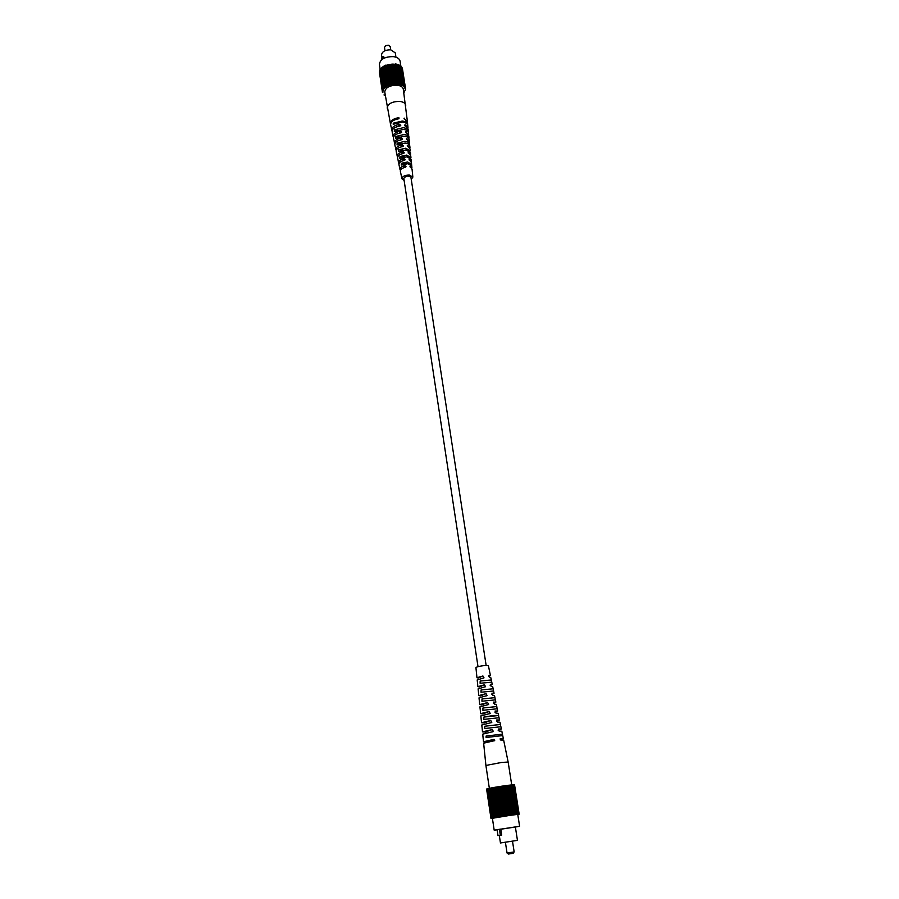 <?xml version="1.0" encoding="UTF-8"?>
<svg xmlns="http://www.w3.org/2000/svg" width="899" height="899" viewBox="0 0 899 899"><rect width="100%" height="100%" fill="white"/><g stroke="black" fill="none" stroke-linecap="round" stroke-linejoin="round"><path stroke-width="1.35" d="M500.889 726.729L484.797 728.527L484.797 726.235L500.44 724.425L499.99 722.223L497.495 722.054L496.686 719.998L499.529 719.987L496.462 721.099M498.158 713.278L495.9 713.064L495.091 711.019L497.698 711.042L494.888 712.12M497.698 711.042L497.226 708.76L482.898 710.3L482.92 708.019L496.776 706.535L496.327 704.355L494.315 704.119L493.495 702.085L495.866 702.13L493.304 703.175M495.866 702.13L495.405 699.86L481.954 701.242L481.988 698.972L494.956 697.646L494.506 695.478L492.731 695.219L491.922 693.208L494.057 693.264L491.731 694.264M481.077 689.983L493.135 688.78L493.585 690.983L481.021 692.241L481.077 689.983L493.135 688.78L492.697 686.645L491.146 686.375L490.348 684.364L492.247 684.442L490.169 685.386M491.348 680.06L491.775 682.15L480.1 683.274L480.178 681.026L491.348 680.06L490.899 677.846L489.573 677.565L488.775 675.576L490.449 675.655L488.607 676.554M494.102 739.349L486.494 741.844L483.493 741.742L494.102 739.349L494.708 740.63L483.64 743.181L485.909 765.454L501.642 762.442L508.149 762.049L511.711 784.906M503.654 740.135L500.687 740.034L500.181 738.731L503.361 738.697L500.192 739.776M490.787 720.492L484.044 722.931L481.549 722.729L490.787 720.492L491.775 722.493L481.785 725.021M489.202 711.491L482.875 713.885L480.628 713.649L489.202 711.491L490.213 713.469L480.853 715.919L481.549 722.729M487.629 702.546L481.718 704.872L479.706 704.602L487.629 702.546L488.651 704.49L479.931 706.872M502.721 735.584L486.112 737.495L486.112 736.056L502.429 734.135L501.833 731.224L499.102 731.089L498.293 729.022L501.372 728.965L498.057 730.112M482.932 675.969L478.268 678.026L476.964 677.722L482.932 675.969L483.999 677.846L477.189 679.947L477.672 684.431M484.494 684.78L479.403 686.937L477.875 686.645L484.494 684.78L485.539 686.69L478.099 688.892M486.056 693.635L480.56 695.882L478.785 695.601L486.056 693.635L487.089 695.568L479.021 697.849L479.47 702.333M486.213 732.988L485.224 732.011L482.482 731.853L492.371 729.55L493.36 731.561L482.718 734.146L483.493 741.742M478.347 691.129L478.571 693.354M480.178 709.131L480.628 713.649M480.156 709.086L479.931 706.861M481.988 698.972L494.956 697.646L495.225 699.343M493.585 690.983L494.057 693.264M491.775 682.15L492.247 684.442M486.112 736.056L502.429 734.168L502.586 735.191M482.92 708.019L496.776 706.558L497.023 708.243M499.057 717.739L483.842 719.391L483.853 717.099L493.427 715.492L498.597 715.458L498.833 717.188M500.44 724.425L500.642 726.178M482.078 727.325L482.482 731.853M482.01 727.246L481.785 725.01M476.964 677.722L475.931 667.609C476.796 666.8 479.718 666.103 484.685 665.518L488.404 665.698L490.449 675.655M493.135 818.023L488.247 788.569L492.674 818.112L493.495 817.978L489.011 788.389L490.506 788.12M493.45 817.966L494.259 817.843L489.539 788.288M493.978 817.865L495.158 817.685L490.494 788.086L491.584 787.917M494.349 817.798L489.899 788.209M494.956 817.697L496.158 817.506L491.573 787.884L492.753 787.693M495.371 817.629L490.91 788.007M496.046 817.506L497.259 817.326L492.753 787.659L500.249 786.411L508.598 785.243L513.138 814.899L513.913 814.775L509.317 785.164L508.598 785.276M496.495 817.427L492.034 787.794M493.967 787.479L498.507 817.101L494.023 787.434M498.451 817.124L497.731 817.225L493.248 787.58M495.225 787.266L499.855 816.876L495.36 787.209M499.72 816.921L499.035 817.011L494.54 787.344M496.54 787.041L501.271 816.652L496.754 786.973M501.046 816.708L500.406 816.786L495.9 787.108M497.9 786.816L502.721 816.427L498.203 786.737M502.417 816.483L501.844 816.562L497.316 786.883M499.282 786.591L504.204 816.191L499.664 786.501M503.822 816.27L498.776 786.647M500.687 786.378L505.688 815.966L501.148 786.277M505.238 816.056L500.249 786.411M502.091 786.164L507.171 815.741L502.62 786.063M506.643 815.831L501.732 786.187M503.485 785.962L508.047 815.629L508.632 815.528L504.069 785.85M508.047 815.629L503.193 785.973M504.833 785.771L509.407 815.427L510.048 815.314L505.474 785.659M509.407 815.427L504.631 785.771M506.137 785.602L510.722 815.236L511.419 815.123L506.834 785.479M510.722 815.236L506.013 785.58M507.384 785.434L511.969 815.056L512.7 814.944L508.115 785.31M511.969 815.056L507.351 785.411M513.913 814.775L515.015 814.629L510.418 785.041L509.767 785.142M514.363 814.708L509.317 785.164M516.015 814.494L511.407 784.928L510.823 785.018L515.206 814.618L516.374 814.449L511.407 784.928M516.374 814.449L511.767 784.928M517.622 814.303L512.587 784.849L516.813 814.415L517.88 814.269L513.014 784.793M517.88 814.269L513.273 784.805M518.678 814.191L513.823 784.782L517.903 814.303L518.824 814.179L514.217 784.748L519.06 814.179L518.431 814.28L519.139 814.179L514.464 784.805M518.824 814.179L518.24 814.28L518.981 814.179L514.385 784.76M517.768 814.516L519.161 814.191L514.543 784.793M487 788.929L491.124 818.438L491.753 818.36L491 818.506L492.416 818.393M486.606 789.12L491 818.506L486.73 789.03M491.034 818.472L486.629 789.052M491.124 818.438L491.967 818.292L491.405 818.371L487.427 788.805M491.225 818.416L486.82 788.962M491.832 818.27L492.843 818.101L487.988 788.625L487.415 788.771L492.337 818.214L491.562 818.337L487.146 788.85M492.045 818.236L487.629 788.715M500.338 835.283L498.001 835.677L501.698 835.081L500.338 835.283L499.439 829.294L497.102 829.71L498.001 835.677M499.439 829.294L500.788 829.092L501.698 835.081M505.395 842.217L517.453 840.363L500.451 842.959L505.395 842.217L507.047 853.016L514.104 851.937M514.093 851.949L513.172 853.308L511.812 853.544L508.407 854.039L507.115 853.016M515.374 827.013L497.113 829.788M497.113 829.811L494.18 830.17L492.405 818.292L510.407 815.303L517.745 814.404L519.6 826.271L515.385 827.024M494.18 830.17L519.6 826.271M508.632 815.528L509.194 815.438M507.171 815.741L507.755 815.651M505.688 815.966L506.283 815.876M504.204 816.191L504.788 816.101M502.721 816.427L503.305 816.337M501.271 816.652L501.844 816.562M408.966 137.547L408.798 135.918L405.516 131.861L408.64 134.266L408.562 135.075M409.764 145.998L409.775 145.84C409.45 144.301 407.899 143.379 405.134 143.065L397.043 144.919L397.178 143.132L404.91 141.357C407.73 141.671 409.292 142.626 409.618 144.2L409.45 142.559L406.404 138.682L409.292 140.896L409.202 141.727M410.427 152.594L406.022 149.919L398.426 151.605L398.572 149.818L405.797 148.2L410.281 150.965L410.113 149.234L407.292 145.526L407.899 145.323L409.843 148.391M411.607 164.528L411.742 165.865L407.82 163.708L401.224 165.045L401.392 163.258L407.595 161.977L411.607 164.528L411.427 162.652L409.079 159.292L411.259 160.966L411.09 159.224L406.921 156.808L399.819 158.314L399.976 156.527L406.696 155.078L410.944 157.718L410.764 155.932L408.191 152.403L408.787 152.201L410.483 155.089M411.259 160.966L411.124 161.809M411.248 179.362L412.843 177.114L412.09 169.394L409.978 166.214L411.922 167.708L411.764 168.562M390.593 124.219L390.436 123.759C390.424 120.668 393.234 118.634 398.864 117.645L398.999 118.713C393.414 119.691 390.638 121.713 390.649 124.77L391.11 126.95M407.674 124.41L407.449 122.197L404.011 118.308L407.348 121.646M393.447 137.39L393.133 136.637C393.099 133.929 395.582 132.097 400.594 131.153L401.639 132.322L400.808 132.861C395.886 133.805 393.436 135.603 393.47 138.266L393.807 139.862M394.83 143.919L394.492 143.166C394.447 140.649 396.774 138.918 401.471 137.985L402.516 139.154L401.684 139.705C397.077 140.626 394.785 142.334 394.83 144.795L395.167 146.402M396.212 150.481L395.863 149.717C395.807 147.391 397.965 145.762 402.336 144.851L403.393 146.02L402.561 146.571C398.268 147.481 396.144 149.077 396.201 151.358L396.538 152.976M408.315 130.917L408.157 129.299L404.629 125.073L405.258 124.837L407.989 127.647L407.921 128.467M400.403 170.304L399.999 169.529C399.92 167.753 401.572 166.439 404.966 165.596L406.056 166.742L405.191 167.338C401.875 168.169 400.257 169.462 400.347 171.192L401.932 178.777L404.123 180.452M398.999 163.663L398.617 162.899C398.538 160.943 400.37 159.528 404.089 158.651L405.168 159.808L404.314 160.393C400.673 161.247 398.886 162.64 398.954 164.551L399.695 168.046M397.605 157.067L397.234 156.291C397.167 154.156 399.167 152.628 403.213 151.74L404.28 152.897L403.437 153.471C399.471 154.358 397.515 155.842 397.572 157.943L397.92 159.584M392.076 130.883L391.773 130.13C391.75 127.242 394.403 125.309 399.718 124.332L400.763 125.512L399.943 126.04C394.695 127.006 392.088 128.905 392.11 131.76L392.436 133.344M411.742 165.865L411.922 167.708M407.775 125.602L407.775 125.523C407.449 123.635 405.663 122.5 402.404 122.095L393.2 124.276L393.29 123.174L402.258 121.039C405.55 121.444 407.359 122.59 407.685 124.489L407.438 124.467M408.562 144.11L409.618 144.267M409.281 140.828L409.135 139.266C408.843 137.592 407.213 136.581 404.235 136.232L395.672 138.255L395.785 136.479L404.022 134.524C407.033 134.884 408.674 135.906 408.966 137.614L408.135 137.558M396.729 153.515L397.234 156.291M398.077 160.044L398.279 161.326M391.245 127.422L391.75 130.063M395.391 147.009L395.863 149.717M394.043 140.525L394.481 143.098M392.694 134.052L393.11 136.569M408.483 132.726L408.483 132.636C408.18 130.861 406.472 129.793 403.348 129.411L394.301 131.614L394.414 129.838L403.134 127.714C406.281 128.096 408.011 129.186 408.315 130.984L407.663 131.029M407.348 121.084L403.28 89.125C402.786 87.012 400.763 85.708 397.212 85.236C389.627 85.293 385.469 87.529 384.75 91.956L390.424 123.68M405.786 105.205C405.292 103.127 403.269 101.857 399.695 101.407C392.076 101.475 387.907 103.7 387.166 108.06M412.843 177.114L409.303 175.035C404.73 175.17 402.28 176.418 401.932 178.777M379.861 70.358L382.626 90.372L383.255 90.181L379.423 64.312C380.198 59.199 384.828 56.637 393.301 56.626C397.268 57.199 399.527 58.705 400.089 61.154L400.875 66.144M379.614 71.088L382.446 91.08L383.041 90.855L379.636 70.425M379.49 71.83L382.39 91.777L382.952 91.518L379.457 71.145M379.479 72.561L382.457 92.462L382.985 92.181L379.412 71.864M384.592 95.08L383.974 94.923M385.289 95.552L384.648 95.429M402.347 68.526L405.629 89.113L403.865 92.867M402.044 67.852L404.921 88.349L405.629 89.113M402.415 68.538L405.528 88.439M401.617 67.223L404.662 87.731L405.303 87.776L402.179 67.863M401.078 66.627L404.292 87.136L404.943 87.147L401.831 67.223M400.415 66.099L401.021 66.279L403.808 86.585L404.471 86.551L401.359 66.616M399.662 65.616L400.358 65.739L403.213 86.079L403.887 86.012L400.774 66.054M398.808 65.2L399.606 65.267L402.527 85.619L403.19 85.506L400.077 65.548M397.864 64.852L398.751 64.84L401.729 85.214L402.392 85.068L399.28 65.088M396.852 64.571L397.808 64.492L400.864 84.866L401.493 84.675L398.392 64.694M395.796 64.368L398.886 84.36L395.706 63.986L396.785 64.2L399.909 84.585L400.516 84.36L397.414 64.368M398.886 84.36L399.471 84.113L396.369 64.11M394.728 64.211L397.661 83.854L398.358 83.933L395.268 63.919L394.728 64.211L397.819 84.214M393.616 64.121L396.706 84.135M392.481 64.11L395.56 84.124M391.323 64.166L394.391 84.191M390.166 64.301L393.223 84.326M389.009 64.503L392.065 84.528M387.885 64.773L390.93 84.798M386.784 65.11L389.829 85.124M385.738 65.503L385.143 65.38L388.177 85.405L388.84 85.135L385.795 65.11L388.773 85.517M384.75 65.953L384.131 65.874L387.154 85.888L387.772 85.585L384.738 65.571L387.772 85.967M383.806 66.459L383.188 66.414L386.199 86.428L386.851 86.473L384.131 65.874M382.895 67.02L385.345 87.012L385.997 87.012L383.188 66.414M382.075 67.616L384.581 87.641L385.244 87.596L382.333 67.009M381.356 68.257L383.918 88.293L384.581 88.214L381.569 67.65M380.918 68.313L384.03 88.855L383.367 88.979L380.738 68.931M380.367 68.998L383.581 89.507L382.929 89.675L379.94 69.706M381.221 60.121L382.648 56.659L383.794 56.794L384.008 58.221M382.963 58.795L382.648 56.659M381.906 57.457L381.536 54.985C382.053 51.546 385.12 49.827 390.75 49.827L395.279 52.884L395.953 57.21M390.705 49.827L390.188 46.478L388.301 45.197L385.716 45.647L384.48 47.355L384.986 50.692M385.469 45.793L388.784 45.287M486.145 665.429L410.933 177.305C408.247 175.406 405.865 175.766 403.808 178.373L403.82 178.429M492.371 729.55L485.224 732.011M480.178 681.026L491.315 679.947M483.853 717.099L498.597 715.503M484.797 726.235L500.428 724.482M405.561 132.546L406.134 131.647M406.438 139.356L407.022 138.468M407.326 146.2L407.899 145.323M408.213 153.066L408.787 152.201M409.101 159.955L409.674 159.101M410 166.866L410.551 166.034M398.133 118.825L398.864 117.645M404.033 118.735L404.393 118.174M399.336 133.131L400.594 131.153M400.179 139.997L401.471 137.985M401.01 146.908L402.336 144.851M404.685 125.759L405.258 124.837M403.482 167.832L404.966 165.596M402.662 160.82L404.089 158.651M401.842 153.841L403.213 151.74M398.504 126.276L399.718 124.332M399.976 156.527L404.381 156.887M409.101 157.269L410.899 157.415M401.392 163.258L406.753 163.685M408.82 163.843L411.54 164.056M393.29 123.174L395.054 123.332M398.572 149.818L402.494 150.144M408.91 150.672L410.259 150.785M397.178 143.132L400.763 143.435M395.785 136.479L399.122 136.772M394.414 129.838L397.538 130.119M494.708 740.63L494.135 740.81M491.775 722.493L490.944 722.796M490.213 713.469L489.393 713.772M488.651 704.49L487.854 704.805M483.999 677.846L483.257 678.172M485.539 686.69L484.786 687.005M487.089 695.568L486.325 695.882M493.36 731.561L492.483 731.853M517.453 840.363L515.352 826.833M514.161 851.937L512.486 841.116M498.147 713.267L498.597 715.458M499.057 717.694L499.529 719.987M500.9 726.673L501.372 728.965M502.721 735.551L503.361 738.697M503.654 740.113L508.149 762.049M477.627 684.195L477.875 686.645M478.099 688.881L478.335 691.162M478.549 693.241L478.785 695.601M479.47 702.276L479.706 704.602M500.451 842.959L499.316 835.474M489.348 788.344L485.909 765.465M410.607 154.246L410.438 152.572M409.944 147.56L409.787 145.919M408.629 134.187L408.483 132.636M407.977 127.579L407.786 125.523M399.999 169.529L399.65 167.877M398.617 162.899L398.268 161.281M478.01 666.665L403.808 178.395"/></g></svg>
